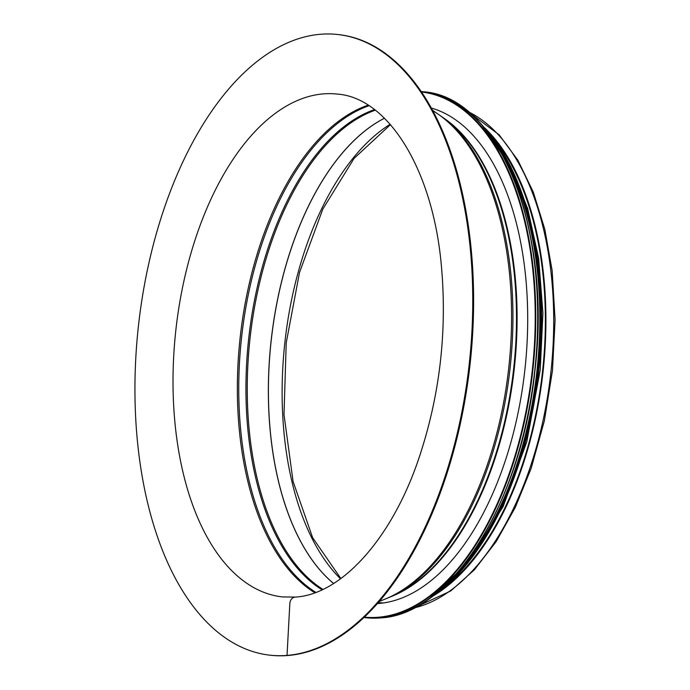 <?xml version="1.0" encoding="UTF-8"?>
<svg xmlns="http://www.w3.org/2000/svg" width="690" height="690" viewBox="0 0 690 690"><rect width="100%" height="100%" fill="white"/><g stroke="black" fill="none" stroke-linecap="round" stroke-linejoin="round"><path stroke-width="1.03" d="M337.738 34.5L338.6 34.595A312.19 166.488 96.2 0 1 471.719 347.122A312.19 166.488 96.2 0 1 287.885 655.5L287.031 655.405L289.835 603.543A7.141 6.012 85.3 0 1 295.26 597.083L295.26 597.083A7.141 6.012 85.3 0 0 289.835 603.543L287.023 655.405L287.885 655.5A312.19 166.488 96.2 0 1 270.808 655.276L269.954 655.181A312.19 166.488 96.2 0 1 138.345 326.767A312.19 166.488 96.2 0 1 337.738 34.5A312.19 166.488 96.2 0 1 470.865 347.027A312.19 166.488 96.2 0 1 287.031 655.405A312.19 166.488 96.2 0 1 269.954 655.181M378.172 602.603L383.304 602.957L378.172 602.603M493.617 138.63A252.911 134.878 96.2 0 1 542.59 370.918A252.911 134.878 96.2 0 1 444.627 587.156M484.63 127.848A253.929 135.421 96.2 0 1 543.134 370.978A253.929 135.421 96.2 0 1 433.518 595.746M431.44 108.071A250.263 133.463 96.2 0 1 525.116 367.606A250.263 133.463 96.2 0 1 378.819 603.465A250.263 133.463 96.2 0 1 377.318 603.569M432.923 110.788A253.929 135.421 96.2 0 1 508.815 367.227A253.929 135.421 96.2 0 1 379.353 601.24M394.559 595.185L399.683 592.546A250.09 133.368 96.2 0 0 513.757 367.77A250.09 133.368 96.2 0 0 450.898 123.665L446.464 119.982A253.463 135.171 96.2 0 1 510.169 367.373A253.463 135.171 96.2 0 1 394.559 595.185L379.043 601.602M446.516 120.026A249.849 133.248 96.2 0 1 514.369 367.839A249.849 133.248 96.2 0 1 394.62 595.151M378.06 603.422A249.038 132.808 96.2 0 0 378.758 603.465A249.038 132.808 96.2 0 1 378.31 603.44L377.49 603.379M432.44 108.373L431.543 108.27L432.371 108.416A249.038 132.808 96.2 0 1 432.82 108.485A249.038 132.808 96.2 0 0 432.121 108.382M468.217 111.72A253.929 135.421 96.2 0 1 550.939 371.832A253.929 135.421 96.2 0 1 414.017 607.942M340.515 578.815A248.012 132.264 96.2 0 1 284.841 342.766A248.012 132.264 96.2 0 1 390.161 124.295M333.632 583.49A248.012 132.264 96.2 0 1 271.127 341.265A248.012 132.264 96.2 0 1 384.442 118.249M333.598 583.507A248.021 132.264 96.2 0 1 271.066 341.265A248.021 132.264 96.2 0 1 384.416 118.232M322.929 589.381A248.831 132.696 96.2 0 1 249.97 338.954A248.831 132.696 96.2 0 1 375.265 110.184M322.049 589.786A249.185 132.885 96.2 0 1 248.667 338.816A249.185 132.885 96.2 0 1 374.498 109.598M315.839 592.382A252.557 134.688 96.2 0 1 241.509 338.031A252.557 134.688 96.2 0 1 368.995 105.725M314.83 592.753A252.911 134.878 96.2 0 1 240.12 337.884A252.911 134.878 96.2 0 1 368.081 105.147M282.391 596.91A252.911 134.878 96.2 0 1 175.769 330.855A252.911 134.878 96.2 0 1 337.307 94.082C387.073 97.592 432.276 167.437 441.238 264.166C447.405 330.553 439.987 395.172 418.977 458.031C391.541 539.752 340.696 594.642 295.26 597.083L282.391 596.91M421.607 92.003A264.132 140.863 96.2 0 1 533.56 356.946A264.132 140.863 96.2 0 1 378.068 617.265A264.132 140.863 96.2 0 1 364.251 617.145M378.387 617.705A264.546 141.079 96.2 0 1 363.923 617.516A264.546 141.079 96.2 0 1 363.863 617.516L365.821 617.723A264.546 141.079 96.2 0 0 380.294 617.912A264.546 141.079 96.2 0 0 536.078 356.601A264.546 141.079 96.2 0 0 423.272 91.77L421.366 91.563A264.546 141.079 96.2 0 1 534.172 356.394A264.546 141.079 96.2 0 1 378.387 617.705M501.544 153.318A264.158 140.872 96.2 0 1 455.538 574.52M501.406 152.852A259.035 138.138 96.2 0 1 455.305 574.951M492.091 138.043A259.44 138.354 96.2 0 1 537.562 370.366A259.44 138.354 96.2 0 1 443.014 587.397M482.12 125.304A259.44 138.354 96.2 0 1 538.623 370.487A259.44 138.354 96.2 0 1 430.526 597.687M503.2 153.077A259.069 138.164 96.2 0 1 457.108 575.124M446.464 119.982L432.69 110.365M377.464 603.396L378.37 603.5M413.603 608.157L450.708 590.985L474.427 569.768L496.162 541.616L515.275 507.443L531.145 468.372L544.375 420.753L552.466 370.573L555.088 319.858L552.147 270.644L544.807 229.261L533.275 192.053L517.888 160.227L499.103 134.8L467.863 111.426M340.877 578.548L312.648 537.734L293.086 481.491L284.004 414.656L286.212 342.93L299.529 272.421L322.825 209.105L354.074 158.398L390.454 124.64M423.272 91.77C499.043 96.419 552.431 230.434 534.888 370.961C521.907 501.509 451.079 614.937 380.345 617.921L365.821 617.723M429.594 598.359L467.932 562.859L500.621 509.893L524.926 443.92L538.812 370.504L541.098 295.82L531.611 226.156L511.126 167.385L481.361 124.442M510.522 166.178L527.695 208.63L538.674 258.448L542.918 313.148L540.227 369.995L526.772 441.876L503.131 506.598L467.095 563.894"/></g></svg>

